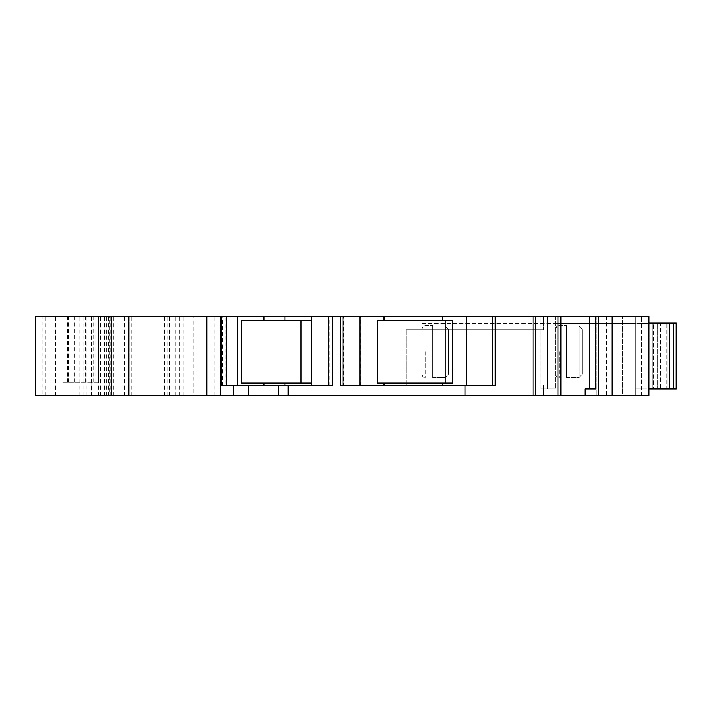 <?xml version="1.0" encoding="UTF-8"?>
<svg xmlns="http://www.w3.org/2000/svg" width="712" height="712" viewBox="0 0 712 712"><rect width="100%" height="100%" fill="white"/><g stroke="black" fill="none" stroke-linecap="round" stroke-linejoin="round"><path stroke-width="0.53" stroke-dasharray="3.56 2.67" d="M332.21 385.682L284.898 385.682L311.278 385.682L311.278 383.109L241.368 383.109L311.278 383.109L311.278 316.431L311.278 385.682L311.278 383.109L241.368 383.109L241.368 320.453L311.278 320.453L311.278 316.431L343.709 316.431L343.709 385.682L360.592 385.682L360.592 316.431L343.709 316.431M495.187 385.682L340.532 385.682M221.628 385.682L284.898 385.682L225.793 385.682L225.793 316.431L311.278 316.431M442.57 320.453L377.227 320.453L452.414 320.453L442.57 320.453L442.57 316.431L360.592 316.431M543.425 316.431L543.425 329.62L543.425 316.431L543.425 329.62L543.425 316.431L606.499 316.431L596.184 316.431L596.184 395.569L543.425 395.569L596.184 395.569L596.184 316.431L543.425 316.431L641.557 316.431L635.754 316.431L635.754 395.569L635.754 316.431L543.425 316.431M555.956 351.781L555.956 323.417L555.956 351.781M648.952 351.781L648.952 323.417L648.952 351.781M582.336 374.085L582.336 329.469L582.336 374.085L582.336 329.469L582.336 374.085L579.043 377.485L582.336 374.085L582.336 329.469L579.043 326.078L582.336 329.469L582.336 374.085L582.336 329.469L582.336 374.085L579.043 377.485L582.336 374.085M566.512 377.485L579.043 377.485L579.043 326.078L582.336 329.469L579.043 326.078L579.043 377.485L579.043 326.078L579.043 377.485L566.512 377.485L566.512 378.161L566.512 326.078L566.512 377.485L579.043 377.485L566.512 377.485L566.512 378.161L566.512 326.078L579.043 326.078L566.512 326.078L566.512 325.402L566.512 377.485M635.754 388.975L676.4 388.975L648.952 388.975L652.922 388.975L648.952 388.975L648.952 323.026L652.922 323.026L635.754 323.026L676.4 323.026L667.82 323.026L676.4 323.026L676.4 388.975L676.4 323.026L676.4 388.975L635.754 388.975L635.754 323.026L635.754 388.975M666.272 388.975L652.922 388.975L675.083 388.975L666.272 388.975L666.272 323.026L652.922 323.026L675.083 323.026L666.272 323.026L666.272 388.975M676.008 388.975L675.083 388.975L676.008 388.975L676.008 323.026L675.083 323.026L676.008 323.026L676.008 388.975M612.151 395.569L585.104 395.569L585.104 388.975L596.131 388.975L585.104 388.975L589.296 388.975L589.296 316.431L648.952 316.431L648.178 316.431L648.952 316.431L648.952 395.569L648.952 316.431L648.952 395.569L612.151 395.569L612.151 316.431M360.592 385.682L492.838 385.682L492.838 316.431L558.057 316.431L555.351 316.431L555.351 388.975L555.351 316.431L547.626 316.431L547.626 388.975L555.351 388.975L540.8 388.975L555.351 388.975L540.8 388.975L547.626 388.975L547.626 316.431L560.949 316.431L540.8 316.431L589.296 316.431M98.505 382.38L61.98 382.38L98.505 382.38L98.505 316.431L104.299 316.431L35.6 316.431L35.6 395.569L112.104 395.569L112.104 316.431L42.195 316.431L42.195 395.569M492.838 385.682L464.963 385.682L464.963 395.569L193.86 395.569L193.86 316.431L193.86 395.569L89 395.569L91.928 395.569L91.928 382.38M214.971 395.569L214.971 316.431L98.505 316.431M95.951 382.38L95.951 316.431M595.454 388.975L595.454 316.431L596.131 316.431L595.454 316.431M225.793 385.682L332.824 385.682L332.824 316.431M464.963 385.682L343.709 385.682M648.952 323.026L653.465 323.026L653.465 388.975L653.465 323.026L657.648 323.026L657.648 388.975L657.648 323.026L660.656 323.026L660.656 388.975L660.656 323.026L667.82 323.026L648.952 323.026L648.952 388.975M652.922 388.975L652.922 323.026L652.922 388.975M464.963 395.569L535.406 395.569L535.406 316.431M622.564 395.569L635.754 395.569L635.754 316.431L635.754 395.569L641.557 395.569L543.425 395.569L543.425 385.023L543.425 395.569L543.425 385.023L543.425 395.569L622.564 395.569L622.564 316.431L622.564 395.569M641.557 395.569L648.178 395.569L641.557 395.569L641.557 316.431L641.557 395.569M596.131 388.975L596.131 316.431L596.131 388.975M585.104 395.569L545 395.569L560.949 395.569L545 395.569L545 388.975L545 395.569L560.949 395.569L560.949 316.431L558.057 316.431L560.949 316.431M540.8 388.975L540.8 316.431L540.8 388.975M112.104 395.569L35.6 395.569L35.6 316.431L42.195 316.431M128.587 395.569L128.587 316.431L128.587 395.569L128.587 316.431L129.753 316.431L128.587 316.431L128.587 395.569L131.889 395.569L128.587 395.569L128.587 316.431L131.889 316.431L112.104 316.431M129.753 316.431L164.579 316.431L129.753 316.431L129.753 395.569L164.579 395.569L129.753 395.569L129.753 316.431M128.587 316.431L179.371 316.431L109.283 316.431L109.283 395.569M111.259 395.569L111.259 316.431L111.268 395.569M91.928 395.569L35.6 395.569L35.6 316.431L109.283 316.431M61.98 382.38L61.98 316.431L61.98 382.38M214.971 316.431L225.793 316.431M311.278 385.682L332.824 385.682M560.949 395.569L535.406 395.569M492.838 316.431L442.57 316.431M406.249 385.023L543.425 385.023L406.249 385.023L406.249 329.62L406.249 385.023L543.425 385.023L406.249 385.023L406.249 329.62L543.425 329.62L406.249 329.62L406.249 385.023M445.16 383.109L377.227 383.109L377.227 320.453L377.227 383.109L452.414 383.109L377.227 383.109L377.227 320.453L452.414 320.453L452.414 383.109L452.414 320.453L452.414 383.109L445.16 383.109L445.16 320.453M635.754 351.781L635.754 323.417L635.754 351.781M406.249 329.62L543.425 329.62L406.249 329.62M311.278 383.109L311.278 320.453L241.368 320.453L241.368 383.109L241.368 320.453L301.025 320.453L301.025 383.109M566.512 326.078L579.043 326.078L566.512 326.078L566.512 325.402L566.512 326.078M422.074 351.781L422.074 323.417L422.074 351.781M448.453 374.085L448.453 329.469L448.453 374.085L448.453 329.469L448.453 374.085L445.16 377.485L448.453 374.085L448.453 329.469L445.16 326.078L448.453 329.469L448.453 374.085L448.453 329.469L448.453 374.085L445.16 377.485L448.453 374.085M432.629 377.485L445.16 377.485L445.16 326.078L448.453 329.469L445.16 326.078L445.16 377.485L445.16 326.078L445.16 377.485L432.629 377.485L432.629 378.161L432.629 326.078L432.629 377.485L445.16 377.485L432.629 377.485L432.629 378.161L432.629 326.078L445.16 326.078L432.629 326.078L432.629 325.402L432.629 377.485M432.629 326.078L445.16 326.078L432.629 326.078L432.629 325.402L432.629 326.078M311.278 320.453L301.025 320.453M284.898 385.682L284.898 383.109M263.938 385.682L263.938 383.109M384.498 320.453L384.498 316.431M559.258 351.781L559.258 378.161L559.258 351.781M98.3 395.569L98.3 316.431M598.16 395.569L598.16 316.431M605.102 316.431L605.102 395.569L605.102 316.431M278.463 395.569L278.463 385.682M288.102 395.569L288.102 385.682M341.182 385.682L341.182 316.431M673.418 388.975L673.418 323.026L673.418 388.975M667.82 388.975L667.82 323.026L667.82 388.975M669.805 388.975L669.805 323.026M675.083 388.975L675.083 323.026L675.083 388.975M495.774 385.682L495.774 316.431M533.074 395.569L533.074 316.431M648.178 395.569L648.178 316.431M558.057 395.569L558.057 316.431M86.82 395.569L86.82 316.431M91.483 395.569L91.483 316.431M106.524 395.569L106.524 316.431M108.242 395.569L108.242 316.431M131.729 395.569L131.729 316.431M135.965 395.569L135.965 316.431M169.696 395.569L169.696 316.431M175.864 395.569L175.864 316.431M124.636 395.569L124.636 316.431M113.288 395.569L113.288 316.431M110.654 395.569L110.654 316.431M104.103 395.569L104.103 316.431M45.132 395.569L45.132 316.431M55.385 395.569L55.385 316.431M79.237 395.569L79.237 316.431M83.197 395.569L83.197 316.431M100.436 395.569L100.436 316.431M93.842 382.38L93.842 316.431M85.725 382.38L85.725 316.431M80.011 382.38L80.011 316.431M74.297 382.38L74.297 316.431M68.575 382.38L68.575 316.431M67.667 382.38L67.667 316.431M167.249 395.569L167.249 316.431M183.918 395.569L183.918 316.431M222.509 385.682L222.509 316.431M329.033 385.682L329.033 316.431M442.57 385.682L442.57 383.109M466.12 385.682L466.12 316.431M384.498 385.682L384.498 383.109M284.898 320.453L284.898 316.431M263.938 320.453L263.938 316.431M237.648 385.682L237.648 316.431M425.375 351.781L425.375 378.161L425.375 351.781M555.956 380.137L648.952 380.137L555.956 380.137M555.956 323.417L648.952 323.417L555.956 323.417M559.258 378.161L566.512 378.161L559.258 378.161L556.944 377.209L555.956 374.859L556.944 377.209L559.258 378.161M559.258 325.402L566.512 325.402L559.258 325.402L556.944 326.345L555.956 328.695L556.944 326.345L559.258 325.402M89 395.569L89 382.38M606.499 316.431L606.499 395.569M131.889 395.569L131.889 316.431M164.579 395.569L164.579 316.431M179.371 395.569L179.371 316.431M110.645 395.569L110.645 316.431M104.299 395.569L104.299 316.431M422.074 380.137L635.754 380.137L422.074 380.137M422.074 323.417L635.754 323.417L422.074 323.417M425.375 378.161L432.629 378.161L425.375 378.161L423.062 377.209L422.074 374.859L423.062 377.209L425.375 378.161M425.375 325.402L432.629 325.402L425.375 325.402L423.062 326.345L422.074 328.695L423.062 326.345L425.375 325.402"/><path stroke-width="1.07" d="M263.965 385.682L263.965 383.109L241.368 383.109L241.368 320.453L311.278 320.453M226.211 385.682L226.211 316.431L328.401 316.431L328.401 385.682M442.731 320.453L377.227 320.453L377.227 383.109L452.414 383.109L452.414 320.453L442.731 320.453L442.731 316.431L328.401 316.431M442.731 316.431L595.454 316.431L595.454 388.975L585.104 388.975L585.104 395.569L598.16 395.569L598.16 316.431L595.454 316.431M648.952 388.975L669.805 388.975L669.805 323.026L676.4 323.026L676.4 388.975L669.805 388.975M589.296 316.431L589.296 388.975L595.454 388.975M585.104 395.569L35.6 395.569L35.6 316.431L226.211 316.431M288.102 395.569L288.102 385.682L221.628 385.682L221.628 316.431M669.805 323.026L648.952 323.026M464.963 395.569L464.963 385.682L340.532 385.682L340.532 316.431M288.102 385.682L332.21 385.682L332.21 316.431M648.178 316.431L648.952 316.431L648.952 395.569L648.178 395.569L648.178 316.431L598.16 316.431M598.16 395.569L648.178 395.569M464.963 385.682L495.187 385.682L495.187 316.431M311.278 316.431L311.278 385.682M263.965 383.109L311.278 383.109M445.16 383.109L445.16 320.453M301.025 383.109L301.025 320.453M263.965 320.453L263.965 316.431M284.898 320.453L284.898 316.431M383.884 320.453L383.884 316.431M383.884 385.682L383.884 383.109M359.978 385.682L359.978 316.431M466.404 385.682L466.404 316.431M442.731 385.682L442.731 383.109M278.463 395.569L278.463 385.682M248.835 395.569L248.835 385.682M233.661 395.569L233.661 385.682M220.453 395.569L220.453 316.431M612.151 395.569L612.151 316.431M558.057 395.569L558.057 316.431M535.406 395.569L535.406 316.431M533.074 395.569L533.074 316.431M492.223 385.682L492.223 316.431M343.05 316.431L343.05 385.682M206.88 395.569L206.88 316.431M111.553 395.569L111.553 316.431M237.675 385.682L237.675 316.431M284.898 385.682L284.898 383.109M560.949 395.569L560.949 316.431"/></g></svg>
